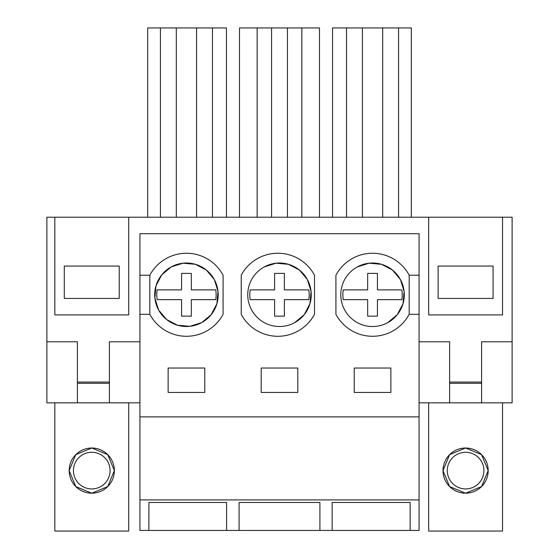 <?xml version="1.0" encoding="UTF-8"?>
<svg xmlns="http://www.w3.org/2000/svg" width="559" height="559" viewBox="0 0 559 559"><rect width="100%" height="100%" fill="white"/><g stroke="black" fill="none" stroke-linecap="round" stroke-linejoin="round"><path stroke-width="0.84" d="M149.819 314.305L149.819 275.224L139.925 275.224L139.925 314.305L149.819 314.305A41.52 41.52 0 0 0 223.083 314.305L223.083 275.224A41.52 41.52 0 0 0 149.819 275.224M158.637 310.077L166.596 319.531L177.566 325.233L189.878 326.323L201.673 322.627A31.751 31.751 0 0 0 214.314 279.542A31.751 31.751 0 0 0 171.229 266.902A31.751 31.751 0 0 0 158.588 309.986A31.751 31.751 0 0 0 201.673 322.627L211.148 314.71L216.885 303.768L218.024 291.47L214.383 279.668M419.075 275.224L409.181 275.224A41.52 41.52 0 0 0 335.917 275.224L335.917 314.305A41.52 41.52 0 0 0 409.181 314.305L419.075 314.305L419.075 233.711L139.925 233.711L139.925 275.224M139.925 499.914L139.925 530.442L148.862 530.442L148.932 502.478L226.591 502.478L226.591 530.442L239.091 530.442L239.091 502.478L319.909 502.478L319.909 530.442L332.137 530.442L332.137 502.478L410.138 502.478L410.138 530.442L419.075 530.442L419.075 499.914L139.925 499.914L139.925 416.874L419.075 416.874L419.075 499.914M139.925 314.305L139.925 416.874M419.075 314.305L419.075 416.874M390.867 392.453L390.867 368.032L354.231 368.032L354.231 392.453L390.867 392.453M204.769 392.453L204.769 368.032L168.133 368.032L168.133 392.453L204.769 392.453M261.186 368.032L297.814 368.032L297.814 392.453L261.186 392.453L261.186 368.032M214.244 279.416L206.285 269.976L195.315 264.288L183.017 263.205L171.229 266.902L161.747 274.825L156.01 285.775L154.878 298.087L158.539 309.889M46.879 341.78L77.408 341.78L77.408 402.829L46.879 402.829L46.879 217.22L54.824 217.22L54.824 314.913L128.703 314.913L128.703 217.22L128.703 314.913L54.824 314.913L54.824 217.22L428.662 217.22L428.662 314.913L502.534 314.913L428.662 314.913L428.662 217.22L512.121 217.22L512.121 402.829L481.592 402.829L481.592 341.78L512.121 341.78M109.396 382.076L77.408 382.076M449.604 382.076L481.592 382.076M502.534 217.22L502.534 314.913L502.534 217.22M226.591 502.478L226.591 530.442L148.862 530.442M410.138 502.478L410.138 530.442L332.137 530.442L332.137 502.478M319.909 502.478L319.909 530.442L239.091 530.442L239.091 502.478M77.408 402.829L109.396 402.829L109.396 341.78L139.925 341.78M109.396 402.829L139.925 402.829M226.444 217.22L226.444 27.95L196.586 27.95L196.586 217.22M196.586 27.95L176.316 27.95L176.316 217.22M176.316 27.95L160.44 27.95L160.44 217.22M160.44 27.95L147.681 27.95L147.681 217.22M212.462 27.95L212.462 217.22M319.489 217.22L319.489 27.95L271.562 27.95L271.562 217.22M271.562 27.95L257.154 27.95L257.154 217.22M257.154 27.95L239.511 27.95L239.511 217.22M301.846 27.95L301.846 217.22M287.438 27.95L287.438 217.22M241.229 275.224L241.229 314.305A41.52 41.52 0 0 0 314.5 314.305L314.5 275.224A41.52 41.52 0 0 0 241.229 275.224M294.719 322.627A31.751 31.751 0 0 0 307.359 279.542A31.751 31.751 0 0 0 264.281 266.902A31.751 31.751 0 0 0 251.641 309.986A31.751 31.751 0 0 0 294.719 322.627L304.215 314.689L309.945 303.726L311.07 291.4L307.387 279.591M307.338 279.493L299.386 270.018L288.409 264.302L276.083 263.205L264.281 266.902M409.181 314.305L409.181 275.224M419.075 341.78L449.604 341.78L449.604 402.829L419.075 402.829M357.327 266.902A31.751 31.751 0 0 0 344.686 309.986A31.751 31.751 0 0 0 387.771 322.627A31.751 31.751 0 0 0 400.412 279.542A31.751 31.751 0 0 0 357.327 266.902L369.136 263.205L381.462 264.302L392.432 270.018L400.384 279.493M332.556 217.22L332.556 27.95L398.56 27.95L398.56 217.22M382.684 27.95L382.684 217.22M362.414 27.95L362.414 217.22M346.538 27.95L346.538 217.22M398.56 27.95L411.319 27.95L411.319 217.22M387.771 322.627L397.26 314.689L402.997 303.726L404.115 291.4L400.44 279.591M128.703 402.829L128.703 531.05L54.824 531.05L54.824 402.829M119.242 266.07L64.292 266.07L64.292 298.429L119.242 298.429L119.242 266.07L119.242 298.429M64.292 298.429L64.292 266.07M91.851 493.192L107.768 486.54L114.357 470.608A22.591 22.591 0 0 1 91.767 493.199A22.591 22.591 0 0 1 69.176 470.608A22.591 22.591 0 0 1 91.767 448.018A22.591 22.591 0 0 1 114.357 470.608L107.761 454.663L91.837 448.018M77.408 383.292L109.396 383.292M73.446 470.608A18.314 18.314 0 0 0 91.767 488.922A18.314 18.314 0 0 0 110.081 470.608A18.314 18.314 0 0 0 91.767 452.287A18.314 18.314 0 0 0 73.446 470.608M91.697 448.018L75.772 454.663L69.176 470.608L75.765 486.54L91.676 493.192M181.563 316.135L181.563 299.645L157.17 299.645A29.69 29.69 0 0 1 157.17 289.876L181.563 289.876L181.563 273.393L191.339 273.393L191.339 289.876L215.732 289.876A29.69 29.69 0 0 1 215.732 299.645L191.339 299.645L191.339 316.135L181.563 316.135M274.616 316.135L274.616 299.645L250.215 299.645A29.69 29.69 0 0 1 250.215 289.876L274.616 289.876L274.616 273.393L284.384 273.393L284.384 289.876L308.785 289.876A29.69 29.69 0 0 1 308.785 299.645L284.384 299.645L284.384 316.135L274.616 316.135M367.661 316.135L367.661 299.645L343.268 299.645A29.69 29.69 0 0 1 343.268 289.876L367.661 289.876L367.661 273.393L377.437 273.393L377.437 289.876L401.83 289.876A29.69 29.69 0 0 1 401.83 299.645L377.437 299.645L377.437 316.135L367.661 316.135M502.534 402.829L502.534 531.05L428.662 531.05L428.662 402.829M493.073 266.07L438.123 266.07L438.123 298.429L493.073 298.429L493.073 266.07L493.073 298.429M438.123 298.429L438.123 266.07M465.689 493.192L481.599 486.54L488.189 470.608A22.591 22.591 0 0 1 465.598 493.199A22.591 22.591 0 0 1 443.007 470.608A22.591 22.591 0 0 1 465.598 448.018A22.591 22.591 0 0 1 488.189 470.608L481.592 454.663L465.668 448.018M449.604 402.829L481.592 402.829M449.604 383.292L481.592 383.292M447.284 470.608A18.314 18.314 0 0 0 465.598 488.922A18.314 18.314 0 0 0 483.912 470.608A18.314 18.314 0 0 0 465.598 452.287A18.314 18.314 0 0 0 447.284 470.608M465.528 448.018L449.604 454.663L443.007 470.608L449.597 486.54L465.507 493.192"/></g></svg>
